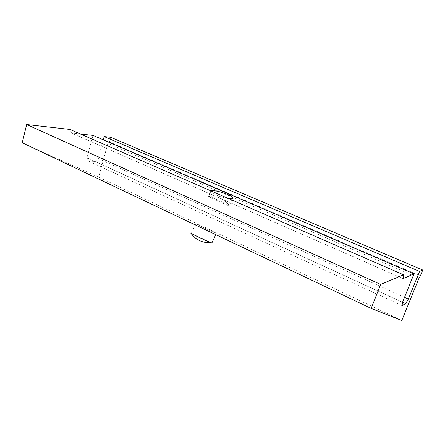 <?xml version="1.0" encoding="UTF-8"?>
<svg xmlns="http://www.w3.org/2000/svg" width="445" height="445" viewBox="0 0 445 445"><rect width="100%" height="100%" fill="white"/><g stroke="black" fill="none" stroke-linecap="round" stroke-linejoin="round"><path stroke-width="0.33" stroke-dasharray="2.23 1.67" d="M228.808 198.67C220.809 197.647 207.698 191.89 210.769 190.81M228.53 205.262C223.44 202.403 204.639 193.998 208.549 196.317L209.456 196.835C214.579 199.672 232.296 207.626 229.431 205.796L228.53 205.262C225.665 200.956 221.805 198.214 216.954 197.046L208.777 196.451M190.994 233.325L211.931 242.903M196.696 224.258L216.303 233.508L196.696 224.258M80.506 134.051L71.556 133.094L403.103 278.62M71.556 133.094L69.937 129.445M92.983 135.38L87.003 157.797L402.508 302.294M87.003 157.797L88.438 161.096L402.085 305.62M88.438 161.096L95.174 161.474L402.536 302.222M95.174 161.474L98.223 158.492L404.511 297.338M103.285 139.825L98.223 158.492M110.638 137.266L109.364 141.927L420.358 275.928M109.364 141.927L107.874 143.379L419.034 278.125M107.874 143.379L98.651 177.143L401.807 320.45M22.25 142.778L98.651 177.143M209.456 196.835L216.954 197.046C222.161 198.464 226.321 201.379 229.431 205.79M211.052 190.933L208.549 196.317M195.739 223.846L191.333 233.319M216.303 233.508L215.769 234.648M232.451 198.782L229.247 205.673"/><path stroke-width="0.67" d="M210.769 190.81L212.371 190.56C216.726 190.799 221.927 192.151 227.974 194.61C232.718 196.757 234.209 198.147 232.451 198.782L228.808 198.67M211.931 242.903L210.941 242.731C205.924 240.745 189.347 232.852 190.905 233.197M403.559 274.821L403.103 278.62L414 273.87L402.508 302.294L402.085 305.62L405.612 303.629L408.343 299.079L419.563 271.444L422.75 270.054L420.358 275.928L419.034 278.125L401.807 320.45L371.197 308.43L380.636 284.411L403.559 274.821L69.937 129.445L26.656 124.55L380.636 284.411M80.506 134.051L92.983 135.38L414 273.87M402.536 302.222L405.612 303.629M404.511 297.338L408.343 299.079M103.285 139.825L104.163 136.576L419.563 271.444M104.163 136.576L110.638 137.266L422.75 270.054M26.656 124.55L22.25 142.778L371.197 308.43M190.994 233.325C195.85 239.955 202.497 243.087 210.941 242.731M215.769 234.648L211.848 243.081"/></g></svg>

